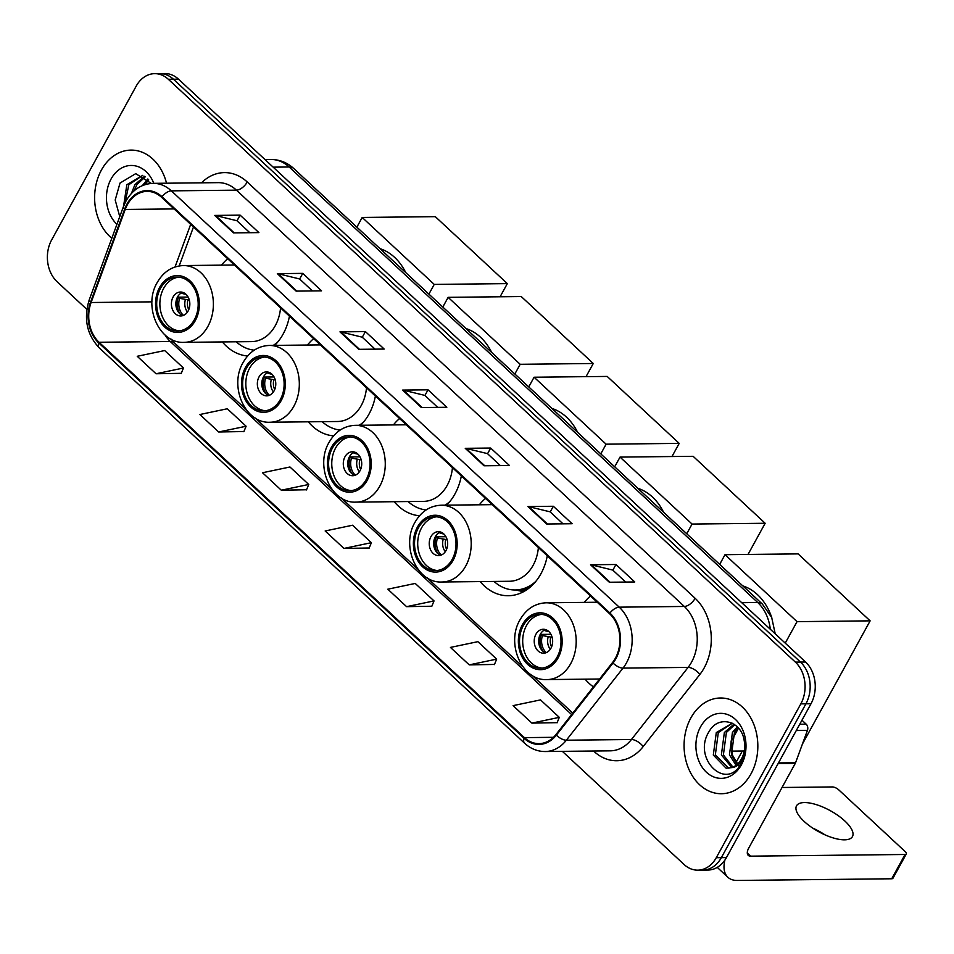 <?xml version="1.0" encoding="UTF-8"?>
<svg xmlns="http://www.w3.org/2000/svg" width="954" height="954" viewBox="0 0 954 954"><rect width="100%" height="100%" fill="white"/><g stroke="black" fill="none" stroke-linecap="round" stroke-linejoin="round"><path stroke-width="1.43" d="M585.148 679.165A52.852 40.724 -90.6 0 0 593.412 686.868M480.172 581.582A52.852 40.724 -90.6 0 0 508.315 595.737A52.852 40.724 -90.6 0 0 540.942 573.748A52.852 40.724 -90.6 0 0 547.286 555.812M394.229 501.697A52.852 40.724 -90.6 0 0 419.51 515.756M446.555 505.155A52.852 40.724 -90.6 0 0 454.998 493.862A52.852 40.724 -90.6 0 0 461.342 475.927M308.285 421.811A52.852 40.724 -90.6 0 0 333.566 435.871M360.612 425.269A52.852 40.724 -90.6 0 0 369.055 413.976A52.852 40.724 -90.6 0 0 375.399 396.041M222.342 341.937A52.852 40.724 -90.6 0 0 247.623 355.985M274.669 345.384A52.852 40.724 -90.6 0 0 283.111 334.091A52.852 40.724 -90.6 0 0 289.456 316.156M590.526 596A52.852 40.724 -90.6 0 0 584.325 602.379M399.595 418.532A52.852 40.724 -90.6 0 0 393.394 424.912M485.538 498.417A52.852 40.724 -90.6 0 0 479.337 504.797M313.651 338.646A52.852 40.724 -90.6 0 0 307.45 345.026M227.708 258.761A52.852 40.724 -90.6 0 0 221.507 265.152M562.359 751.358L684.113 864.527A29.92 23.051 -90.6 0 0 697.791 870.155L707.963 870.048A29.92 23.051 -90.6 0 0 726.423 857.598L810.995 703.766A29.92 23.051 -90.6 0 0 805.558 662.016L178.517 79.182A29.92 23.051 -90.6 0 0 164.839 73.553L159.759 73.613A29.92 23.051 -90.6 0 1 173.437 79.242A29.92 23.051 -90.6 0 0 159.759 73.613L154.679 73.661A29.92 23.051 -90.6 0 0 136.207 86.11L51.635 239.943A29.92 23.051 -90.6 0 0 57.073 281.692L86.85 309.37M697.791 870.155A29.92 23.051 -90.6 0 0 716.263 857.706L800.823 703.873A29.92 23.051 -90.6 0 0 795.386 662.124L800.466 662.064L173.437 79.242L800.466 662.064A29.92 23.051 -90.6 0 1 805.915 703.825A29.92 23.051 -90.6 0 0 800.466 662.064L805.558 662.016M716.263 857.706L721.343 857.646L805.915 703.825L721.343 857.646A29.92 23.051 -90.6 0 1 702.871 870.096A29.92 23.051 -90.6 0 0 721.343 857.646L726.423 857.598M101.434 170.015A47.867 36.884 -90.6 0 0 111.809 238.285A47.867 36.884 -90.6 0 1 101.434 170.015A47.867 36.884 -90.6 0 1 130.984 150.1A47.867 36.884 -90.6 0 0 101.434 170.015M690.887 717.909A47.867 36.884 -90.6 0 0 688.299 767.875A47.867 36.884 -90.6 0 0 721.474 793.728A47.867 36.884 -90.6 0 0 751.025 773.801A47.867 36.884 -90.6 0 0 753.612 723.847A47.867 36.884 -90.6 0 0 720.437 697.994A47.867 36.884 -90.6 0 0 690.887 717.909A47.867 36.884 -90.6 0 0 688.299 767.875A47.867 36.884 -90.6 0 0 721.474 793.728A47.867 36.884 -90.6 0 0 751.025 773.801A47.867 36.884 -90.6 0 0 753.612 723.847A47.867 36.884 -90.6 0 0 720.437 697.994A47.867 36.884 -90.6 0 0 690.887 717.909M127.395 204.669A31.911 24.589 89.4 0 1 147.095 191.396A31.911 24.589 89.4 0 1 161.679 197.395L609.57 613.708A31.911 24.589 89.4 0 1 612.587 662.458L555.932 734.568A31.911 24.589 89.4 0 1 538.998 743.631A31.911 24.589 89.4 0 1 524.414 737.633L99.061 342.271A31.911 24.589 89.4 0 1 91.095 302.513L125.224 209.451A31.911 24.589 89.4 0 1 127.395 204.669M126.894 204.204A32.71 25.209 -90.6 0 0 124.676 209.105L90.535 302.168A32.71 25.209 -90.6 0 0 98.715 342.915L524.056 738.277A32.71 25.209 -90.6 0 0 556.361 735.14L613.028 663.03A32.71 25.209 -90.6 0 0 609.928 613.052L162.037 196.751A32.71 25.209 -90.6 0 0 126.894 204.204M609.32 582.238L634.756 581.964L615.962 564.494L590.538 564.768L609.32 582.238M625.657 582.059L612.766 570.075L591.361 564.851A7.978 4.102 132.9 0 0 590.538 564.768M612.85 570.158L615.962 564.494M546.69 524.008L572.114 523.734L553.32 506.264L527.896 506.538L546.69 524.008M563.015 523.829L550.124 511.845L528.719 506.634A7.978 4.102 132.9 0 0 527.896 506.538M550.208 511.928L553.32 506.264M484.048 465.791L509.472 465.516L490.678 448.046L465.254 448.32L484.048 465.791M500.373 465.612L487.482 453.627L466.077 448.404A7.978 4.102 132.9 0 0 465.254 448.32M487.566 453.71L490.678 448.046M233.48 232.883L258.904 232.609L240.11 215.139L214.686 215.425L233.48 232.883M249.805 232.704L236.914 220.732L215.521 215.509A7.978 4.102 132.9 0 0 214.686 215.425M236.997 220.803L240.11 215.139M296.122 291.113L321.546 290.839L302.752 273.369L277.328 273.643L296.122 291.113M312.447 290.934L299.556 278.95L278.163 273.738A7.978 4.102 132.9 0 0 277.328 273.643M299.639 279.033L302.752 273.369M358.764 349.331L384.188 349.057L365.394 331.598L339.97 331.873L358.764 349.331M375.089 349.164L362.198 337.179L340.793 331.956A7.978 4.102 132.9 0 0 339.97 331.873M362.281 337.251L365.394 331.598M421.406 407.561L446.83 407.286L428.036 389.816L402.612 390.091L421.406 407.561M437.731 407.382L424.84 395.397L403.435 390.186A7.978 4.102 132.9 0 0 402.612 390.091M424.924 395.481L428.036 389.816M166.533 183.204A47.867 36.884 -90.6 0 0 130.984 150.1A47.867 36.884 -90.6 0 1 166.533 183.204M795.386 662.124L168.345 79.289A29.92 23.051 -90.6 0 0 154.679 73.661M469.237 664.878L496.664 659.131L477.871 641.672L450.443 647.42L469.237 664.878L494.482 664.437M531.879 723.108L559.306 717.36L540.513 699.89L513.085 705.638L531.879 723.108L557.124 722.667M281.311 490.213L308.738 484.465L289.956 466.995L262.529 472.743L281.311 490.213L306.556 489.76M218.681 431.983L246.108 426.235L227.314 408.765L199.887 414.513L218.681 431.983L243.914 431.542M156.039 373.765L183.466 368.017L164.672 350.547L137.245 356.295L156.039 373.765L181.272 373.312M406.595 606.661L434.022 600.913L415.228 583.443L387.801 589.19L406.595 606.661L431.84 606.219M343.953 548.431L371.38 542.683L352.586 525.225L325.159 530.973L343.953 548.431L369.198 547.99M371.38 542.683L369.126 548.156M308.738 484.465L306.484 489.939M246.108 426.235L243.842 431.709M183.466 368.017L181.212 373.491M434.022 600.913L431.768 606.386M496.664 659.131L494.41 664.616M559.306 717.36L557.053 722.834M142.337 185.625L147.834 178.958M144.889 184.682L148.335 180.282A22.538 17.363 -90.6 0 1 148.717 179.889M131.473 193.364L134.908 184.611L144.519 176.299M134.156 190.776L136.923 184.587L145.282 176.812M123.591 206.183L126.834 184.706L142.802 175.321M125.01 202.916L128.85 184.682L142.838 175.345M153.821 183.347A32.508 25.054 -90.6 0 0 111.081 178.982A32.508 25.054 -90.6 0 0 116.937 224.309M151.304 183.43L135.718 173.652L120.025 183.061L115.195 200.006L119.751 216.63M160.534 288.299A26.927 20.749 -90.6 0 0 159.079 316.406A26.927 20.749 -90.6 0 0 177.742 330.943A26.927 20.749 -90.6 0 0 194.354 319.745A26.927 20.749 -90.6 0 0 195.808 291.638A26.927 20.749 -90.6 0 0 177.158 277.101A26.927 20.749 -90.6 0 0 160.534 288.299M178.744 277.161A26.927 20.749 -90.6 0 0 163.706 288.263A26.927 20.749 -90.6 0 0 161.894 315.44A26.927 20.749 -90.6 0 0 179.328 330.847M405.748 272.594A54.855 42.262 -90.6 0 0 380.014 248.672M234.422 265.009L183.383 265.558A38.398 29.586 89.4 0 1 209.999 286.295A38.398 29.586 89.4 0 1 207.912 326.363A38.398 29.586 89.4 0 1 184.217 342.343L251.594 341.615A38.398 29.586 -90.6 0 0 275.301 325.636A38.398 29.586 -90.6 0 0 280.559 307.892M236.198 341.782A47.175 36.347 -90.6 0 0 254.205 350.178M273.261 345.396A47.175 36.347 -90.6 0 0 277.96 341.759M173.103 297.004A11.973 9.218 -90.6 0 0 172.459 309.49A11.973 9.218 -90.6 0 0 180.747 315.953A11.973 9.218 -90.6 0 0 188.141 310.968A11.973 9.218 -90.6 0 0 188.785 298.483A11.973 9.218 -90.6 0 0 180.497 292.019A11.973 9.218 -90.6 0 0 173.103 297.004M182.727 292.353A11.973 9.218 -90.6 0 0 177.551 296.956A11.973 9.218 -90.6 0 0 182.977 315.571M183.228 292.52A13.964 10.756 89.4 0 0 182.297 293.498L181.582 292.842M182.297 293.498L186.137 294.428M179.972 313.866A15.956 12.295 89.4 0 1 178.338 297.171L188.117 297.064M183.466 315.392A13.964 10.756 89.4 0 1 179.626 298.352L178.338 297.171M189.321 300.069L179.626 298.352M507.325 283.612L434.237 284.411L362.198 217.452L435.298 216.653L507.325 283.612L500.099 296.777M434.237 284.411L428.895 294.106M356.868 227.147L362.198 217.452M246.478 368.184A26.927 20.749 -90.6 0 0 245.023 396.292A26.927 20.749 -90.6 0 0 263.686 410.828A26.927 20.749 -90.6 0 0 280.297 399.631A26.927 20.749 -90.6 0 0 281.752 371.523A26.927 20.749 -90.6 0 0 263.101 356.975A26.927 20.749 -90.6 0 0 246.478 368.184M264.687 357.046A26.927 20.749 -90.6 0 0 249.65 368.149A26.927 20.749 -90.6 0 0 247.837 395.326A26.927 20.749 -90.6 0 0 265.272 410.733M491.692 352.479A54.855 42.262 -90.6 0 0 465.957 328.558M320.365 344.895L269.326 345.443A38.398 29.586 89.4 0 1 295.943 366.181A38.398 29.586 89.4 0 1 293.856 406.249A38.398 29.586 89.4 0 1 270.161 422.228L337.537 421.501A38.398 29.586 -90.6 0 0 361.244 405.522A38.398 29.586 -90.6 0 0 366.503 387.777M322.142 421.668A47.175 36.347 -90.6 0 0 340.149 430.063M359.205 425.281A47.175 36.347 -90.6 0 0 363.903 421.644M259.047 376.878A11.973 9.218 -90.6 0 0 258.403 389.375A11.973 9.218 -90.6 0 0 266.691 395.838A11.973 9.218 -90.6 0 0 274.084 390.854A11.973 9.218 -90.6 0 0 274.728 378.368A11.973 9.218 -90.6 0 0 266.44 371.905A11.973 9.218 -90.6 0 0 259.047 376.878M268.67 372.239A11.973 9.218 -90.6 0 0 263.495 376.83A11.973 9.218 -90.6 0 0 268.921 395.457M269.171 372.406A13.964 10.756 89.4 0 0 268.229 373.384L267.525 372.716M268.229 373.384L272.081 374.314M265.916 393.752A15.956 12.295 89.4 0 1 264.282 377.057L274.06 376.949M269.41 395.278A13.964 10.756 89.4 0 1 265.57 378.237L264.282 377.057M275.265 379.954L265.57 378.237M593.269 363.498L520.18 364.297L448.141 297.338L521.242 296.539L593.269 363.498L586.042 376.651M520.18 364.297L514.838 373.992M442.811 307.033L448.141 297.338M332.421 448.07A26.927 20.749 -90.6 0 0 330.966 476.165A26.927 20.749 -90.6 0 0 349.629 490.714A26.927 20.749 -90.6 0 0 366.241 479.504A26.927 20.749 -90.6 0 0 367.695 451.409A26.927 20.749 -90.6 0 0 349.045 436.86A26.927 20.749 -90.6 0 0 332.421 448.07M350.631 436.932A26.927 20.749 -90.6 0 0 335.593 448.034A26.927 20.749 -90.6 0 0 333.781 475.211A26.927 20.749 -90.6 0 0 351.215 490.618M577.635 432.353A54.855 42.262 -90.6 0 0 551.901 408.431M406.309 424.78L355.27 425.329A38.398 29.586 89.4 0 1 381.886 446.067A38.398 29.586 89.4 0 1 379.799 486.135A38.398 29.586 89.4 0 1 356.104 502.114L423.481 501.387A38.398 29.586 -90.6 0 0 447.187 485.407A38.398 29.586 -90.6 0 0 452.446 467.663M408.085 501.554A47.175 36.347 -90.6 0 0 426.092 509.949M445.148 505.167A47.175 36.347 -90.6 0 0 449.847 501.53M344.99 456.763A11.973 9.218 -90.6 0 0 344.346 469.261A11.973 9.218 -90.6 0 0 352.634 475.724A11.973 9.218 -90.6 0 0 360.028 470.739A11.973 9.218 -90.6 0 0 360.672 458.254A11.973 9.218 -90.6 0 0 352.384 451.791A11.973 9.218 -90.6 0 0 344.99 456.763M354.614 452.113A11.973 9.218 -90.6 0 0 349.438 456.716A11.973 9.218 -90.6 0 0 354.864 475.342M355.115 452.291A13.964 10.756 89.4 0 0 354.172 453.269L353.469 452.601M354.172 453.269L358.024 454.199M351.859 473.637A15.956 12.295 89.4 0 1 350.225 456.942L360.004 456.835M355.353 475.152A13.964 10.756 89.4 0 1 351.513 458.123L350.225 456.942M361.208 459.84L351.513 458.123M679.212 443.383L606.124 444.182L534.085 377.224L607.185 376.425L679.212 443.383L671.986 456.537M606.124 444.182L600.781 453.877M528.743 386.919L534.085 377.224M418.365 527.956A26.927 20.749 -90.6 0 0 416.91 556.051A26.927 20.749 -90.6 0 0 435.561 570.599A26.927 20.749 -90.6 0 0 452.184 559.39A26.927 20.749 -90.6 0 0 453.639 531.295A26.927 20.749 -90.6 0 0 434.988 516.746A26.927 20.749 -90.6 0 0 418.365 527.956M436.574 516.806A26.927 20.749 -90.6 0 0 421.537 527.92A26.927 20.749 -90.6 0 0 419.724 555.097A26.927 20.749 -90.6 0 0 437.159 570.504M663.579 512.238A54.855 42.262 -90.6 0 0 637.844 488.317M492.252 504.654L441.213 505.215A38.398 29.586 89.4 0 1 467.83 525.952A38.398 29.586 89.4 0 1 465.743 566.02A38.398 29.586 89.4 0 1 442.048 582L509.424 581.272A38.398 29.586 -90.6 0 0 533.131 565.293A38.398 29.586 -90.6 0 0 538.39 547.548M494.029 581.439A47.175 36.347 -90.6 0 0 515.243 589.977A47.175 36.347 -90.6 0 0 535.79 581.415M515.243 589.977L518.416 589.942A47.175 36.347 -90.6 0 0 529.899 587.39M430.934 536.649A11.973 9.218 -90.6 0 0 430.29 549.146A11.973 9.218 -90.6 0 0 438.578 555.61A11.973 9.218 -90.6 0 0 445.971 550.625A11.973 9.218 -90.6 0 0 446.615 538.139A11.973 9.218 -90.6 0 0 438.327 531.676A11.973 9.218 -90.6 0 0 430.934 536.649M440.557 531.998A11.973 9.218 -90.6 0 0 435.382 536.601A11.973 9.218 -90.6 0 0 440.808 555.228M441.058 532.177A13.964 10.756 89.4 0 0 440.116 533.155L439.412 532.487M440.116 533.155L443.968 534.085M437.803 553.523A15.956 12.295 89.4 0 1 436.169 536.816L445.947 536.72M441.297 555.037A13.964 10.756 89.4 0 1 437.457 538.008L436.169 536.816M447.152 539.726L437.457 538.008M765.156 523.269L692.067 524.056L620.028 457.097L693.129 456.31L765.156 523.269L748.031 554.441M692.067 524.056L686.725 533.763M614.686 466.804L620.028 457.097M523.352 625.538A26.927 20.749 -90.6 0 0 521.898 653.645A26.927 20.749 -90.6 0 0 540.548 668.182A26.927 20.749 -90.6 0 0 557.172 656.984A26.927 20.749 -90.6 0 0 558.627 628.877A26.927 20.749 -90.6 0 0 539.976 614.328A26.927 20.749 -90.6 0 0 523.352 625.538M541.562 614.4A26.927 20.749 -90.6 0 0 526.525 625.502A26.927 20.749 -90.6 0 0 524.712 652.679A26.927 20.749 -90.6 0 0 542.146 668.086M771.786 617.691A54.855 42.262 -90.6 0 0 742.832 585.899M535.921 634.231A11.973 9.218 -90.6 0 0 535.277 646.729A11.973 9.218 -90.6 0 0 543.565 653.192A11.973 9.218 -90.6 0 0 550.959 648.207A11.973 9.218 -90.6 0 0 551.603 635.722A11.973 9.218 -90.6 0 0 543.315 629.258A11.973 9.218 -90.6 0 0 535.921 634.231M545.533 629.58A11.973 9.218 -90.6 0 0 540.369 634.183A11.973 9.218 -90.6 0 0 545.795 652.81M546.046 629.759A13.964 10.756 89.4 0 0 545.104 630.737L544.4 630.069M545.104 630.737L548.944 631.667M542.79 651.105A15.956 12.295 89.4 0 1 541.156 634.41L550.935 634.303M546.284 652.631A13.964 10.756 89.4 0 1 542.432 635.591L541.156 634.41M552.139 637.308L542.432 635.591M870.143 620.851L797.043 621.65L725.016 554.691L798.104 553.892L870.143 620.851L802.433 744.025M742.331 751.001L735.928 762.663M744.239 750.989L731.42 751.12M797.043 621.65L785.237 643.127M738.491 728.152L731.074 741.652M719.674 564.386L725.016 554.691M812.748 828.12A31.911 12.008 -151.2 0 1 824.936 834.822M844.827 820.977A31.911 12.008 28.8 0 0 816.409 804.663A31.911 12.008 28.8 0 0 796.53 805.82A31.911 12.008 28.8 0 0 804.15 821.418A31.911 12.008 28.8 0 0 832.58 837.731A31.911 12.008 28.8 0 0 852.459 836.563A31.911 12.008 28.8 0 0 844.827 820.977M799.738 724.253L806.19 724.181L801.944 720.234M724.897 860.091A39.889 20.523 132.9 0 0 727.89 877.275A39.889 20.523 132.9 0 0 737.251 880.447L891.716 878.777L905.06 854.486L750.607 856.155A9.969 5.128 -47.1 0 1 748.258 855.368A9.969 5.128 -47.1 0 1 748.699 848.13L795.231 763.474L778.07 763.653M905.06 854.486A4.985 1.872 28.8 0 0 906.3 853.973L892.944 878.264A4.985 1.872 -151.2 0 1 891.716 878.777M906.3 853.973A4.985 1.872 28.8 0 0 905.107 851.54L838.709 789.817A4.985 1.872 28.8 0 0 832.401 786.943L782.03 787.491M806.19 724.181A4.985 3.84 89.4 0 1 807.43 730.394L795.576 762.723A4.985 3.84 89.4 0 1 795.231 763.474M739.243 766.527L732.314 754.936L731.265 740.065M736.071 765.311L729.452 754.864L732.433 732.422L737.287 726.853M737.12 764.452L731.468 754.841L734.449 732.398L737.788 728.176A22.538 17.363 -90.6 0 1 738.169 727.783M731.897 767.565L721.379 754.948L724.36 732.505L733.972 724.193M732.934 767.147L723.394 754.924L726.376 732.481L734.735 724.706M731.694 767.624A22.538 17.363 -90.6 0 0 741.473 758.943A22.538 17.363 -90.6 0 0 744.192 740.578C741.33 720.747 718.636 714.904 709.478 730.955C691.447 757.726 725.66 791.415 740.626 764.345L741.401 762.997C744.657 756.951 746.004 750.238 745.468 742.88C745.825 749.916 744.478 755.938 741.437 760.934C738.766 765.108 735.51 767.338 731.694 767.624L726.125 768.208L713.306 755.031L716.287 732.6L732.255 723.215M728.88 768.268L715.321 755.008L718.302 732.577L732.29 723.239M700.534 726.876A32.508 25.054 -90.6 0 0 706.449 772.251A32.508 25.054 -90.6 0 0 741.377 764.834A32.508 25.054 -90.6 0 0 735.462 719.459A32.508 25.054 -90.6 0 0 700.534 726.876M770.319 629.258A39.889 30.731 -90.6 0 0 757.714 602.499L289.157 166.986A39.889 30.731 -90.6 0 0 270.924 159.485C279.641 159.533 287.273 162.562 293.832 168.572L762.389 604.085A19.951 10.255 -47.1 0 0 757.714 602.499L741.723 602.678M273.166 167.153L289.157 166.986A19.951 10.255 -47.1 0 1 293.832 168.572M178.517 79.182L168.345 79.289M810.995 703.766L800.823 703.873M201.509 182.822A49.858 38.422 89.4 0 1 247.241 181.987L695.132 598.289A9.969 5.128 -47.1 0 1 684.316 606.458L236.437 190.156A39.889 30.731 -90.6 0 0 218.204 182.643L153.117 183.347A39.889 30.731 89.4 0 1 171.35 190.86A9.969 5.128 132.9 0 0 162.037 196.751M695.132 598.289A49.858 38.422 89.4 0 1 704.195 667.883A49.858 38.422 89.4 0 1 699.854 674.466L643.187 746.577A49.858 38.422 89.4 0 1 593.948 751.358L593.579 751.025M691.567 662.136A39.889 30.731 -90.6 0 0 684.316 606.458L619.229 607.161A39.889 30.731 89.4 0 1 623.01 668.11L566.342 740.209A39.889 30.731 89.4 0 1 545.187 751.537L610.286 750.834A39.889 30.731 -90.6 0 0 631.441 739.505L688.096 667.406A39.889 30.731 -90.6 0 0 691.567 662.136M153.117 183.347C141.538 183.883 132.499 189.751 126.011 200.972L123.352 206.815A9.969 2.802 20.1 0 0 124.676 209.105M123.352 206.815L89.223 299.878C83.475 318.612 86.814 334.615 99.264 347.888A9.969 5.128 -47.1 0 1 98.715 342.915M524.056 738.277A9.969 5.128 132.9 0 0 524.617 743.249C530.662 748.771 537.519 751.525 545.187 751.537M556.361 735.14A9.969 4.591 38.2 0 0 566.342 740.209L631.441 739.505A9.969 4.591 -141.8 0 1 643.187 746.577M89.223 299.878A9.969 2.802 20.1 0 0 90.535 302.168M613.028 663.03A9.969 4.591 38.2 0 0 623.01 668.11L688.096 667.406A9.969 4.591 -141.8 0 1 699.854 674.466M609.928 613.052A9.969 5.128 -47.1 0 1 619.229 607.161L171.35 190.86L236.437 190.156A9.969 5.128 -47.1 0 0 247.241 181.987M524.414 737.633L553.463 737.311M125.224 209.451L174.093 208.926M91.095 302.513L151.972 301.846M190.681 224.345L175.035 266.977M165.066 334.997A31.911 24.589 -90.6 0 0 170.253 341.496L571.637 714.582M99.061 342.271L170.253 341.496A17.947 9.23 -47.1 0 1 174.463 342.915L245.953 409.373M422.133 407.549L403.435 390.186M359.491 349.331L340.793 331.956M296.849 291.101L278.163 273.738M234.207 232.883L215.521 215.509M484.763 465.779L466.077 448.404M547.405 523.996L528.719 506.634M610.047 582.226L591.361 564.851M195.296 320.616A28.417 21.894 -90.6 0 0 190.132 280.941A28.417 21.894 -90.6 0 0 159.592 287.428A28.417 21.894 -90.6 0 0 164.756 327.091A28.417 21.894 -90.6 0 0 195.296 320.616M187.461 312.065A11.567 8.92 89.4 0 1 185.35 299.747M188.761 309.68A10.971 8.455 89.4 0 1 187.914 300.093M281.239 400.501A28.417 21.894 -90.6 0 0 276.076 360.827A28.417 21.894 -90.6 0 0 245.536 367.314A28.417 21.894 -90.6 0 0 250.699 406.976A28.417 21.894 -90.6 0 0 281.239 400.501M273.404 391.951A11.567 8.92 89.4 0 1 271.294 379.632M274.704 389.566A10.971 8.455 89.4 0 1 273.858 379.978M367.183 480.387A28.417 21.894 -90.6 0 0 362.019 440.712A28.417 21.894 -90.6 0 0 331.479 447.199A28.417 21.894 -90.6 0 0 336.643 486.862A28.417 21.894 -90.6 0 0 367.183 480.387M359.348 471.836A11.567 8.92 89.4 0 1 357.237 459.518M360.648 469.451A10.971 8.455 89.4 0 1 359.801 459.852M453.126 560.272A28.417 21.894 -90.6 0 0 447.963 520.598A28.417 21.894 -90.6 0 0 417.423 527.085A28.417 21.894 -90.6 0 0 422.586 566.748A28.417 21.894 -90.6 0 0 453.126 560.272M523.543 591.718L515.637 589.977A47.819 36.848 -90.6 0 0 526.179 590.156M445.291 551.722A11.567 8.92 89.4 0 1 443.181 539.404M446.591 549.337A10.971 8.455 89.4 0 1 445.745 539.737M558.114 657.855A28.417 21.894 -90.6 0 0 552.95 618.18A28.417 21.894 -90.6 0 0 522.41 624.667A28.417 21.894 -90.6 0 0 527.574 664.33A28.417 21.894 -90.6 0 0 558.114 657.855M597.24 602.248L546.201 602.797A38.398 29.586 89.4 0 1 572.805 623.534A38.398 29.586 89.4 0 1 570.731 663.602A38.398 29.586 89.4 0 1 547.036 679.582L599.589 679.009M550.279 649.304A11.567 8.92 89.4 0 1 548.156 636.986M551.579 646.919A10.971 8.455 89.4 0 1 550.732 637.32M750.607 856.155L747.304 853.091M778.476 762.914L795.576 762.723M807.43 730.394L796.292 730.514M270.924 159.485L264.973 159.545M775.208 633.802L771.691 617.488L762.389 604.085M99.264 347.888L524.617 743.249M171.171 339.183L174.463 342.915M255.255 418.019L331.897 489.259M341.198 497.905L417.84 569.144M427.142 577.79L522.828 666.727M532.129 675.372L572.77 713.139M193.483 226.957L179.185 265.939M183.383 265.558C172.197 266.071 163.48 271.735 157.207 282.551C142.85 306.246 159.127 343.917 184.217 342.343M269.326 345.443C258.14 345.956 249.423 351.621 243.151 362.437C228.793 386.12 245.071 423.803 270.161 422.228M355.27 425.329C344.084 425.842 335.367 431.506 329.094 442.322C314.737 466.005 331.014 503.688 356.104 502.114M441.213 505.215C430.027 505.727 421.31 511.392 415.038 522.208C400.68 545.891 416.958 583.574 442.048 582M546.201 602.797C535.015 603.31 526.298 608.974 520.025 619.79C505.668 643.473 521.945 681.156 547.036 679.582M727.89 877.275L717.253 867.389"/></g></svg>
